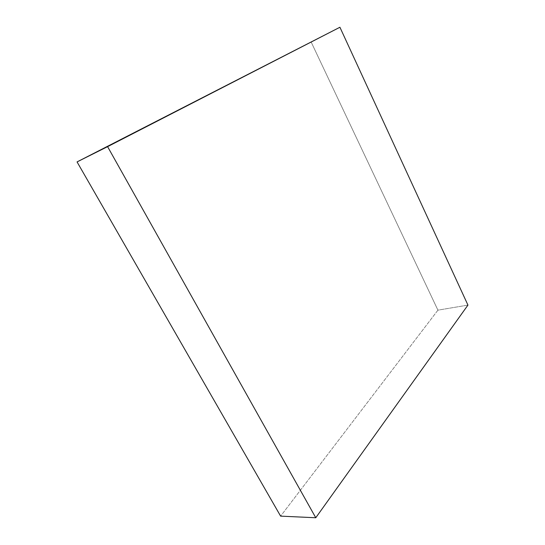 <?xml version="1.0" encoding="UTF-8"?>
<svg xmlns="http://www.w3.org/2000/svg" width="545" height="545" viewBox="0 0 545 545"><rect width="100%" height="100%" fill="white"/><g stroke="black" fill="none" stroke-linecap="round" stroke-linejoin="round"><path stroke-width="0.41" stroke-dasharray="2.73 2.04" d="M311.038 41.788L437.921 310.159L467.944 305.098L437.921 310.159L280.62 516.135L437.921 310.159L311.038 41.788"/><path stroke-width="0.82" d="M315.773 517.75L280.62 516.135L77.056 161.919L107.597 146.653L315.773 517.75L467.944 305.098L339.916 27.25L77.056 161.919L339.916 27.25L77.056 161.919L280.62 516.135L315.773 517.75L467.944 305.098L339.916 27.25L107.597 146.653L315.773 517.75"/></g></svg>
